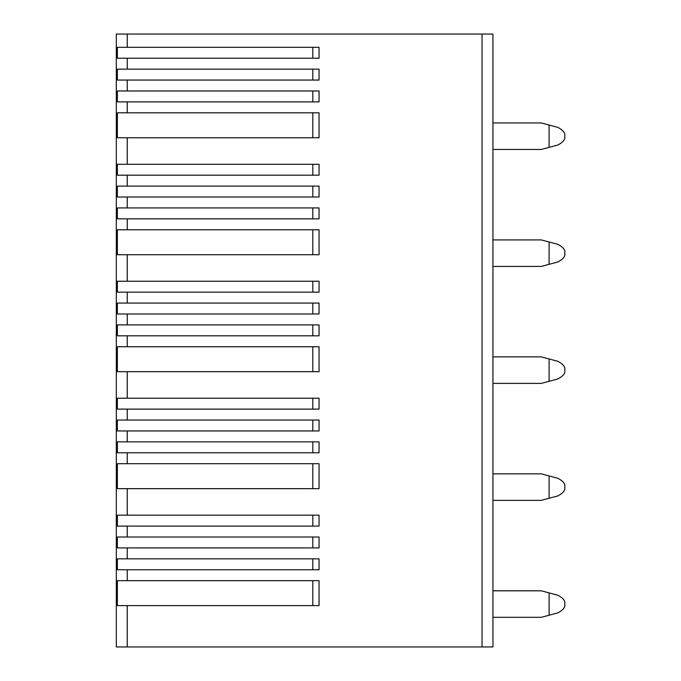 <?xml version="1.0" encoding="UTF-8"?>
<svg xmlns="http://www.w3.org/2000/svg" width="681" height="681" viewBox="0 0 681 681"><rect width="100%" height="100%" fill="white"/><g stroke="black" fill="none" stroke-linecap="round" stroke-linejoin="round"><path stroke-width="1.02" d="M116.315 34.05L492.942 34.05L492.942 646.95L116.315 646.95L116.315 34.05M127.236 558.837L117.37 558.837L117.37 569.75L319.057 569.75L319.057 558.837L127.236 558.837L127.236 547.916L117.37 547.916L117.37 537.003L319.057 537.003L319.057 547.916L127.236 547.916M127.236 515.168L117.37 515.168L117.37 526.09L319.057 526.09L319.057 515.168L127.236 515.168L127.236 488.66L117.37 488.66L117.37 463.701L319.057 463.701L319.057 488.66L127.236 488.66M127.236 441.867L117.37 441.867L117.37 452.788L319.057 452.788L319.057 441.867L127.236 441.867L127.236 430.954L117.37 430.954L117.37 420.041L319.057 420.041L319.057 430.954L127.236 430.954M127.236 398.206L117.37 398.206L117.37 409.119L319.057 409.119L319.057 398.206L127.236 398.206L127.236 371.69L117.37 371.69L117.37 346.74L319.057 346.74L319.057 371.69L127.236 371.69M127.236 324.905L117.37 324.905L117.37 335.818L319.057 335.818L319.057 324.905L127.236 324.905L127.236 313.984L117.37 313.984L117.37 303.071L319.057 303.071L319.057 313.984L127.236 313.984M127.236 281.236L117.37 281.236L117.37 292.158L319.057 292.158L319.057 281.236L127.236 281.236L127.236 254.728L117.37 254.728L117.37 229.769L319.057 229.769L319.057 254.728L127.236 254.728M127.236 207.935L117.37 207.935L117.37 218.856L319.057 218.856L319.057 207.935L127.236 207.935L127.236 197.022L117.37 197.022L117.37 186.109L319.057 186.109L319.057 197.022L127.236 197.022M127.236 164.274L117.37 164.274L117.37 175.187L319.057 175.187L319.057 164.274L127.236 164.274L127.236 137.758L117.37 137.758L117.37 112.808L319.057 112.808L319.057 137.758L127.236 137.758M127.236 90.973L117.37 90.973L117.37 101.886L319.057 101.886L319.057 90.973L127.236 90.973L127.236 80.06L117.37 80.06L117.37 69.139L319.057 69.139L319.057 80.06L127.236 80.06M127.236 47.304L117.37 47.304L117.37 58.226L319.057 58.226L319.057 47.304L127.236 47.304L127.236 34.05M127.236 580.672L117.37 580.672L117.37 605.622L319.057 605.622L319.057 580.672L127.236 580.672L127.236 569.75M312.817 515.168L312.817 526.09M312.817 463.701L312.817 488.66M312.817 441.867L312.817 452.788M312.817 420.041L312.817 430.954M312.817 398.206L312.817 409.119M312.817 346.74L312.817 371.69M312.817 324.905L312.817 335.818M312.817 303.071L312.817 313.984M312.817 281.236L312.817 292.158M312.817 229.769L312.817 254.728M312.817 207.935L312.817 218.856M312.817 186.109L312.817 197.022M312.817 164.274L312.817 175.187M312.817 112.808L312.817 137.758M312.817 90.973L312.817 101.886M312.817 69.139L312.817 80.06M312.817 47.304L312.817 58.226M492.942 122.946L541.293 122.946L557.935 127.407C563.332 130.335 565.588 133.272 564.685 136.2C565.588 139.128 563.332 142.065 557.935 144.993L541.293 149.454L492.942 149.454M549.09 125.032L549.09 147.368M492.942 239.908L541.293 239.908L557.935 244.368C563.332 247.305 565.588 250.233 564.685 253.162C565.588 256.099 563.332 259.027 557.935 261.964L541.293 266.424L492.942 266.424M549.09 242.002L549.09 264.33M492.942 356.878L541.293 356.878L557.935 361.339C563.332 364.267 565.588 367.195 564.685 370.132C565.588 373.06 563.332 375.997 557.935 378.925L541.293 383.386L492.942 383.386M549.09 358.964L549.09 381.3M492.942 473.84L541.293 473.84L557.935 478.3C563.332 481.229 565.588 484.165 564.685 487.094C565.588 490.031 563.332 492.959 557.935 495.896L541.293 500.356L492.942 500.356M549.09 475.934L549.09 498.262M492.942 590.81L541.293 590.81L557.935 595.262C563.332 598.199 565.588 601.127 564.685 604.064C565.588 606.992 563.332 609.929 557.935 612.857L541.293 617.318L492.942 617.318M549.09 592.896L549.09 615.232M312.817 580.672L312.817 605.622M312.817 558.837L312.817 569.75M312.817 537.003L312.817 547.916M127.236 537.003L127.236 526.09M127.236 463.701L127.236 452.788M127.236 420.041L127.236 409.119M127.236 346.74L127.236 335.818M127.236 303.071L127.236 292.158M127.236 229.769L127.236 218.856M127.236 186.109L127.236 175.187M127.236 112.808L127.236 101.886M127.236 69.139L127.236 58.226M127.236 646.95L127.236 605.622M482.029 646.95L482.029 34.05"/></g></svg>
